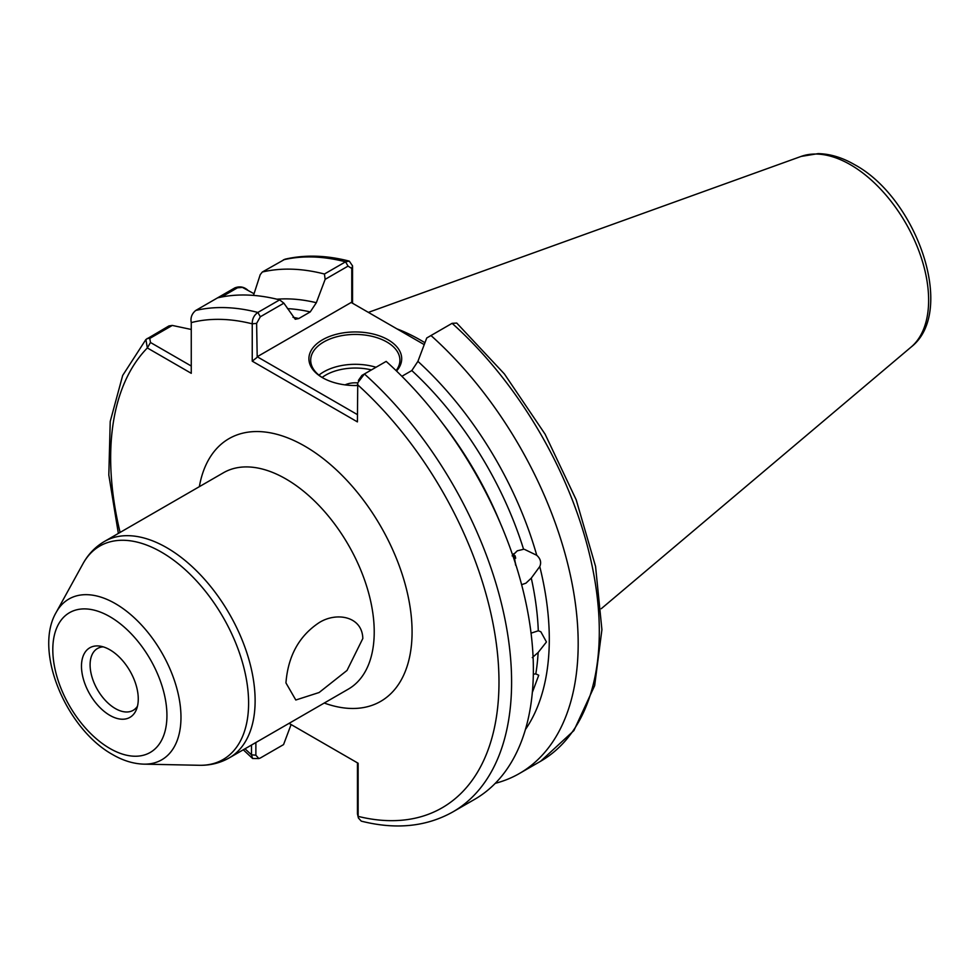 <?xml version="1.0" encoding="UTF-8"?>
<svg xmlns="http://www.w3.org/2000/svg" width="979" height="979" viewBox="0 0 979 979"><rect width="100%" height="100%" fill="white"/><g stroke="black" fill="none" stroke-linecap="round" stroke-linejoin="round"><path stroke-width="1.47" d="M109.868 715.355A40.151 23.178 60 0 1 81.955 672.402A40.151 23.178 60 0 1 99.736 646.091A40.151 23.178 60 0 1 109.868 649.787A40.151 23.178 60 0 1 136.399 709.579A40.151 23.178 60 0 1 109.868 715.355M103.211 646.862A35.685 20.608 -120 0 0 97.496 648.502A35.685 20.608 -120 0 0 92.014 677.101A35.685 20.608 -120 0 0 115.338 708.551A35.685 20.608 -120 0 0 133.181 710.326A35.685 20.608 -120 0 0 137.476 706.189M285.941 682.901L295.805 700.009L319.105 692.52L347.019 670.444L362.817 638.516C362.279 616.085 336.176 611.728 318.995 622.742C299.072 635.995 288.059 656.052 285.941 682.901M528.746 716.334L527.901 720.116M531.059 633.156L538.291 630.794L540.836 631.761L546.453 641.967L538.132 652.504L532.295 657.594M533.335 674.201L535.794 673.882L538.744 675.253L532.613 691.688M521.623 584.683L525.931 583.178L531.279 578.124L539.759 566.547C541.534 562.472 540.53 558.715 536.749 555.289L524.536 549.39M513.84 553.649L515.615 565.177M430.98 335.528A283.518 163.689 60 0 1 519.457 773.471L540.592 761.27L573.89 730.603L594.657 685.63L601.914 629.693L595.562 566.413L576.19 499.792L545.107 434.186L504.393 373.941L456.752 323.07L452.102 323.327L426.734 337.988L417.911 361.361L411.816 370.564A250.942 144.88 -120 0 1 523.581 549.28L517.304 550.81L512.139 555.888M357.408 385.506A46.392 26.788 180 0 1 322.495 377.686L322.495 377.686A46.392 26.788 180 0 1 322.495 339.799A46.392 26.788 180 0 1 388.1 339.799A46.392 26.788 180 0 1 396.532 371.029M396.103 370.613A44.618 25.76 0 0 0 399.909 360.199A44.618 25.76 0 0 0 386.84 341.989A44.618 25.76 0 0 0 338.22 336.397A44.618 25.76 0 0 0 310.686 360.199A44.618 25.76 0 0 0 323.131 378.053M345.085 384.869A16.362 9.447 180 0 1 357.727 382.911M424.935 342.723A199.214 115.02 -120 0 0 420.909 340.337A199.214 115.02 -120 0 0 396.887 328.846M515.676 558.226L515.101 555.754M417.911 361.361A257.612 148.735 60 0 1 536.749 555.289M349.283 261.124C326.411 255.225 304.971 254.577 284.987 259.202L262.323 272.015A283.518 163.689 60 0 1 324.428 274.022L345.55 261.821L349.283 261.124L352.55 265.909L352.55 303.245M358.4 380.427L361.924 375.398L364.408 373.966A283.518 163.689 60 0 1 452.885 811.897L474.656 799.341A283.518 163.689 60 0 0 386.167 361.398L364.408 373.966L357.751 382.813L357.408 421.888L252.239 361.165L252.239 323.829C252.141 318.995 254.014 315.201 257.856 312.448L279.627 299.88A283.518 163.689 60 0 0 217.509 297.885L234.887 287.863C239.659 286.076 243.906 286.798 247.65 290.041M262.323 272.015L260.218 274.671L253.5 295.413M276.959 299.219A257.612 148.735 60 0 1 316.339 302.719L325.15 279.345L324.428 274.022M293.002 317.306A250.942 144.88 60 0 1 298.779 318.53L310.233 311.922A250.942 144.88 -120 0 0 287.52 308.642M279.627 299.88L283.873 303.172L295.254 319.264L298.779 318.53M255.874 742.51L255.874 755.213L258.848 758.554L260.341 758.003L283.555 744.603L291.106 724.558M217.509 297.885L195.751 310.453C191.823 313.684 190.33 317.734 191.26 322.593L191.26 373.317L147.339 347.949L145.895 339.505L168.951 325.921L172.292 325.432L191.26 329.47M258.848 758.554L252.606 758.492L251.505 754.809L251.505 745.031M289.05 723.359L358.143 763.253L358.143 816.376L358.412 818.003L361.263 821.136C395.846 829.849 426.391 826.765 452.885 811.897M316.339 302.719L310.233 311.922M519.457 773.471A283.518 163.689 60 0 1 495.276 783.322M539.759 566.547A257.612 148.735 60 0 1 525.405 729.539M411.816 370.564L401.892 376.291M424.225 344.62L351.192 302.462L257.196 356.735L357.408 414.606M283.873 303.172L260.341 316.755L256.62 323.376L257.196 356.735M351.767 302.792L351.767 268.442L348.047 266.117L325.15 279.345M358.412 818.003L357.445 813.867L357.445 762.861L358.143 763.253M254.038 293.724L242.449 287.41L237.469 287.802L221.474 297.041M172.292 325.432L149.775 338.428L150.485 342.491L191.26 366.024M245.019 748.788A274.585 158.537 -120 0 0 251.505 754.809L255.874 755.213M357.445 813.867L358.143 816.376A274.585 158.537 -120 0 0 498.984 681.678A274.585 158.537 -120 0 0 357.408 384.551M256.62 323.376L252.239 323.829A274.585 158.537 -120 0 0 191.26 322.593M256.62 357.739L252.239 361.165M352.55 265.909L351.767 268.442M120.099 532.429A274.585 158.537 -120 0 1 147.339 347.949L150.485 342.491M513.277 554.31L515.639 563.965M318.946 375.128A44.618 25.76 180 0 1 376.022 367.26M371.433 369.903A41.938 24.206 0 0 0 322.14 377.429M109.868 748.458A80.694 46.588 -120 0 0 166.932 715.514A80.694 46.588 -120 0 0 109.868 616.672A80.694 46.588 -120 0 0 52.805 649.628A80.694 46.588 -120 0 0 109.868 748.458M115.338 603.615A92.834 53.6 60 0 1 179.328 699.471A92.834 53.6 60 0 1 143.852 764.146L199.312 765.284A123.244 71.149 -120 0 0 246.414 679.414A123.244 71.149 -120 0 0 161.462 552.156A123.244 71.149 -120 0 0 82.958 563.757L56.207 612.352A92.834 53.6 60 0 1 115.338 603.615M801.079 156.432L818.138 153.63C830.155 153.862 842.332 157.546 854.655 164.705C916.748 198.137 956.764 311.616 911.131 347.043A110.639 63.88 -120 0 0 921.031 256.975A110.639 63.88 -120 0 0 850.396 164.692A110.639 63.88 -120 0 0 801.079 156.432L368.373 312.387M229.245 757.893L348.353 689.118A124.92 72.116 -120 0 0 367.504 589.028A124.92 72.116 -120 0 0 285.892 478.951A124.92 72.116 -120 0 0 223.445 472.759L104.337 541.522A124.92 72.116 60 0 1 166.785 547.714A124.92 72.116 60 0 1 248.397 657.79A124.92 72.116 60 0 1 229.245 757.893C220.116 763.057 210.142 765.517 199.312 765.284M199.349 486.673A151.684 87.572 60 0 1 304.824 446.167A151.684 87.572 60 0 1 411.633 620.417A151.684 87.572 60 0 1 324.257 703.032M535.794 673.882A250.942 144.88 -120 0 0 538.132 652.504M538.291 630.794A250.942 144.88 -120 0 0 531.279 578.124M442.9 423.797A250.942 144.88 60 0 1 500.489 523.545M348.047 266.117L345.55 261.821A283.518 163.689 -120 0 0 283.445 259.814M195.751 310.453A283.518 163.689 60 0 1 257.856 312.448L260.341 316.755M540.592 761.27A283.518 163.689 -120 0 0 452.102 323.327M234.887 287.863L237.469 287.802M147.193 338.489L149.775 338.428M56.207 612.352C33.188 651.451 66.572 729.184 112.646 754.589C122.999 760.622 133.401 763.804 143.852 764.146M911.131 347.043L601.265 608.705M145.895 339.505L122.681 375.446L110.223 421.459L108.816 475.035L118.361 533.433M243.281 749.792L252.606 758.492M104.337 541.522C95.293 546.845 88.171 554.261 82.958 563.757M244.493 288.218L242.449 287.41"/></g></svg>
